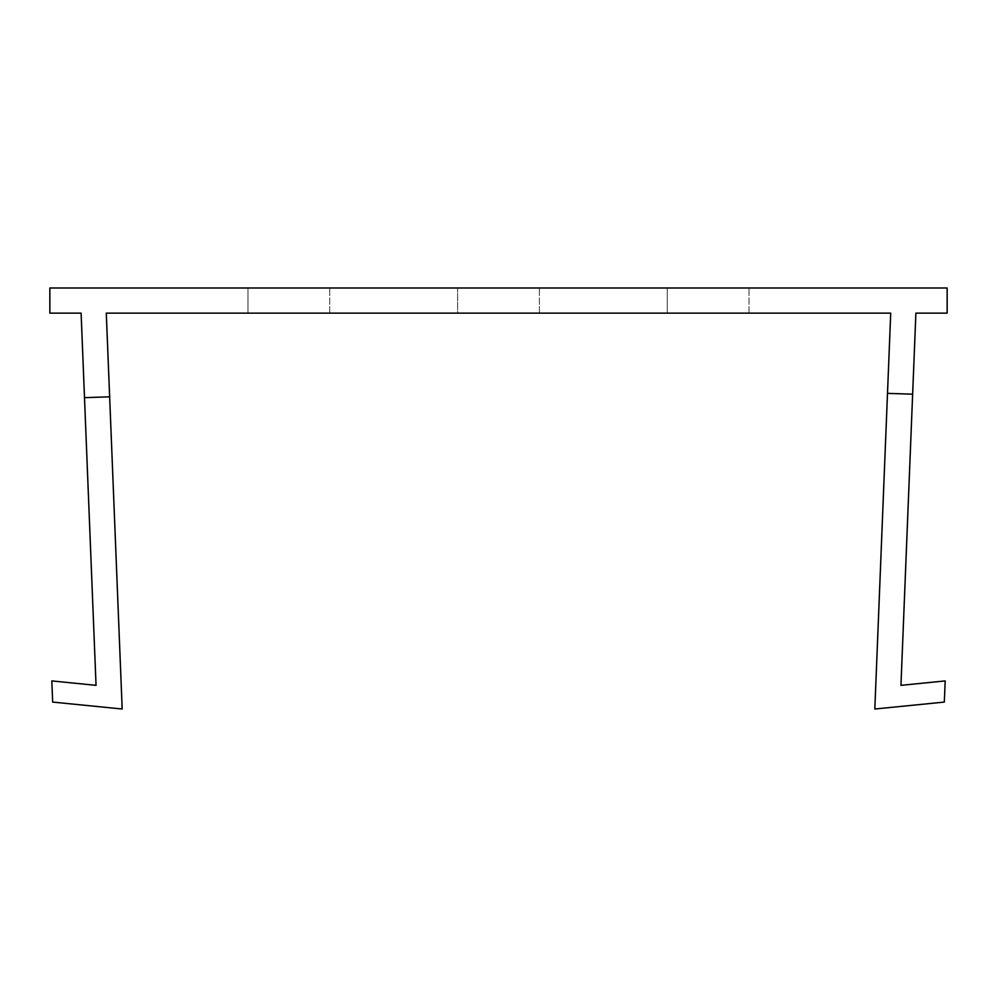 <?xml version="1.0" encoding="UTF-8"?>
<svg xmlns="http://www.w3.org/2000/svg" width="997" height="997" viewBox="0 0 997 997"><rect width="100%" height="100%" fill="white"/><g stroke="black" fill="none" stroke-linecap="round" stroke-linejoin="round"><path stroke-width="0.75" stroke-dasharray="4.99 3.74" d="M109.645 396.831L106.28 313.133L890.72 313.133L874.818 709.017L887.492 393.354L874.818 709.017L887.492 393.354L874.818 709.017L887.492 393.354L874.818 709.017L887.492 393.354L874.818 709.017L887.492 393.354L874.818 709.017L887.492 393.354L874.818 709.017L887.492 393.354L874.818 709.017L887.492 393.354L874.818 709.017L887.492 393.354L874.818 709.017L887.492 393.354L874.818 709.017L887.492 393.354L874.818 709.017L887.492 393.354L874.818 709.017L887.492 393.354L874.818 709.017L887.492 393.354L874.818 709.017L887.492 393.354L874.818 709.017L887.492 393.354L874.818 709.017L887.492 393.354L874.818 709.017L887.492 393.354L874.818 709.017L887.492 393.354L874.818 709.017L887.492 393.354L874.818 709.017L887.492 393.354L874.818 709.017L887.492 393.354L874.818 709.017L887.492 393.354L874.818 709.017L887.492 393.354L874.818 709.017L887.492 393.354L874.818 709.017L887.492 393.354L874.818 709.017L887.492 393.354L874.818 709.017L887.492 393.354L874.818 709.017L887.492 393.354L874.818 709.017L887.492 393.354L874.818 709.017L887.492 393.354L874.818 709.017L887.492 393.354L874.818 709.017L887.492 393.354L874.818 709.017L887.492 393.354L874.818 709.017L887.492 393.354L874.818 709.017L887.492 393.354L874.818 709.017L887.492 393.354L874.818 709.017L887.492 393.354L874.818 709.017L887.492 393.354L874.818 709.017L887.492 393.354L874.818 709.017L887.492 393.354L874.818 709.017L887.492 393.354L874.818 709.017L887.492 393.354L874.818 709.017L887.492 393.354L874.818 709.017L887.492 393.354L874.818 709.017L887.492 393.354L874.818 709.017L887.492 393.354L874.818 709.017L887.492 393.354L874.818 709.017L887.492 393.354L874.818 709.017L887.492 393.354L874.818 709.017L887.492 393.354L874.818 709.017L887.492 393.354L874.818 709.017L887.492 393.354L874.818 709.017L887.492 393.354L874.818 709.017L887.492 393.354L874.818 709.017L887.492 393.354L874.818 709.017L887.492 393.354L874.818 709.017L887.492 393.354L874.818 709.017L887.492 393.354L874.818 709.017L887.492 393.354L874.818 709.017L887.492 393.354L874.818 709.017L887.492 393.354L874.818 709.017L887.492 393.354L874.818 709.017L887.492 393.354L874.818 709.017L887.492 393.354L874.818 709.017L887.492 393.354L874.818 709.017L887.492 393.354L874.818 709.017L887.492 393.354L874.818 709.017L887.492 393.354L874.818 709.017L887.492 393.354L874.818 709.017L887.492 393.354L874.818 709.017L944.333 702.075L945.181 680.926L900.952 685.338L915.894 313.133L947.15 313.133L947.15 287.983L49.85 287.983L49.85 313.133L81.106 313.133L96.048 685.338L51.819 680.926L52.667 702.075L122.182 709.017L52.667 702.075L51.819 680.926L96.048 685.338L51.819 680.926L52.667 702.075L122.182 709.017L52.667 702.075L51.819 680.926L96.048 685.338L51.819 680.926L52.667 702.075L122.182 709.017L52.667 702.075L51.819 680.926L96.048 685.338L51.819 680.926L52.667 702.075L122.182 709.017L52.667 702.075L51.819 680.926L96.048 685.338L51.819 680.926L52.667 702.075L122.182 709.017L52.667 702.075L51.819 680.926L96.048 685.338L51.819 680.926L52.667 702.075L122.182 709.017L52.667 702.075L51.819 680.926L96.048 685.338L51.819 680.926L52.667 702.075L122.182 709.017L52.667 702.075L51.819 680.926L96.048 685.338L51.819 680.926L52.667 702.075L122.182 709.017L52.667 702.075L51.819 680.926L96.048 685.338L51.819 680.926L52.667 702.075L122.182 709.017L52.667 702.075L51.819 680.926L96.048 685.338L51.819 680.926L52.667 702.075L122.182 709.017L52.667 702.075L51.819 680.926L96.048 685.338L51.819 680.926L52.667 702.075L122.182 709.017L52.667 702.075L51.819 680.926L96.048 685.338L51.819 680.926L52.667 702.075L122.182 709.017L52.667 702.075L51.819 680.926L96.048 685.338L51.819 680.926L52.667 702.075L122.182 709.017L52.667 702.075L51.819 680.926L96.048 685.338L51.819 680.926L52.667 702.075L122.182 709.017L52.667 702.075L51.819 680.926L96.048 685.338L51.819 680.926L52.667 702.075L122.182 709.017L52.667 702.075L51.819 680.926L96.048 685.338L51.819 680.926L52.667 702.075L122.182 709.017L52.667 702.075L51.819 680.926L96.048 685.338L51.819 680.926L52.667 702.075L122.182 709.017L52.667 702.075L51.819 680.926L96.048 685.338L51.819 680.926L52.667 702.075L122.182 709.017L52.667 702.075L51.819 680.926L96.048 685.338L51.819 680.926L52.667 702.075L122.182 709.017L52.667 702.075L51.819 680.926L96.048 685.338L51.819 680.926L52.667 702.075L122.182 709.017L52.667 702.075L51.819 680.926L96.048 685.338L51.819 680.926L52.667 702.075L122.182 709.017L52.667 702.075L51.819 680.926L96.048 685.338L51.819 680.926L52.667 702.075L122.182 709.017L52.667 702.075L51.819 680.926L96.048 685.338L51.819 680.926L52.667 702.075L122.182 709.017L52.667 702.075L51.819 680.926L96.048 685.338L51.819 680.926L52.667 702.075L122.182 709.017L52.667 702.075L51.819 680.926L96.048 685.338L51.819 680.926L52.667 702.075L122.182 709.017L52.667 702.075L51.819 680.926L96.048 685.338L51.819 680.926L52.667 702.075L122.182 709.017L52.667 702.075L51.819 680.926L96.048 685.338L51.819 680.926L52.667 702.075L122.182 709.017L52.667 702.075L51.819 680.926L96.048 685.338L51.819 680.926L52.667 702.075L122.182 709.017L52.667 702.075L51.819 680.926L96.048 685.338L51.819 680.926L52.667 702.075L122.182 709.017L52.667 702.075L51.819 680.926L96.048 685.338L51.819 680.926L52.667 702.075L122.182 709.017L52.667 702.075L51.819 680.926L96.048 685.338L51.819 680.926L52.667 702.075L122.182 709.017L52.667 702.075L51.819 680.926L96.048 685.338L51.819 680.926L52.667 702.075L122.182 709.017L52.667 702.075L51.819 680.926L96.048 685.338L51.819 680.926L52.667 702.075L122.182 709.017L52.667 702.075L51.819 680.926L96.048 685.338L51.819 680.926L52.667 702.075L122.182 709.017L52.667 702.075L51.819 680.926L96.048 685.338L51.819 680.926L52.667 702.075L122.182 709.017L52.667 702.075L51.819 680.926L96.048 685.338L51.819 680.926L52.667 702.075L122.182 709.017L52.667 702.075L51.819 680.926L96.048 685.338L51.819 680.926L52.667 702.075L122.182 709.017L52.667 702.075L51.819 680.926L96.048 685.338L51.819 680.926L52.667 702.075L122.182 709.017L52.667 702.075L51.819 680.926L96.048 685.338L51.819 680.926L52.667 702.075L122.182 709.017L52.667 702.075L51.819 680.926L96.048 685.338L51.819 680.926L52.667 702.075L122.182 709.017L52.667 702.075L51.819 680.926L96.048 685.338L51.819 680.926L52.667 702.075L122.182 709.017L52.667 702.075L51.819 680.926L96.048 685.338L51.819 680.926L52.667 702.075L122.182 709.017L52.667 702.075L51.819 680.926L96.048 685.338L51.819 680.926L52.667 702.075L122.182 709.017L52.667 702.075L51.819 680.926L96.048 685.338L51.819 680.926L52.667 702.075L122.182 709.017L52.667 702.075L51.819 680.926L96.048 685.338L51.819 680.926L52.667 702.075L122.182 709.017L52.667 702.075L51.819 680.926L96.048 685.338L51.819 680.926L52.667 702.075L122.182 709.017L52.667 702.075L51.819 680.926L96.048 685.338L51.819 680.926L52.667 702.075L122.182 709.017L52.667 702.075L51.819 680.926L96.048 685.338L51.819 680.926L52.667 702.075L122.182 709.017L52.667 702.075L51.819 680.926L96.048 685.338L51.819 680.926L52.667 702.075L122.182 709.017L52.667 702.075L51.819 680.926L96.048 685.338L51.819 680.926L52.667 702.075L122.182 709.017L52.667 702.075L51.819 680.926L96.048 685.338L51.819 680.926L52.667 702.075L122.182 709.017L52.667 702.075L51.819 680.926L96.048 685.338L51.819 680.926L52.667 702.075L122.182 709.017L52.667 702.075L51.819 680.926L96.048 685.338L51.819 680.926L52.667 702.075L122.182 709.017L52.667 702.075L51.819 680.926L96.048 685.338L51.819 680.926L52.667 702.075L122.182 709.017L52.667 702.075L51.819 680.926L96.048 685.338L51.819 680.926L52.667 702.075L122.182 709.017L52.667 702.075L51.819 680.926L96.048 685.338L51.819 680.926L52.667 702.075L122.182 709.017L52.667 702.075L51.819 680.926L96.048 685.338L51.819 680.926L52.667 702.075L122.182 709.017L52.667 702.075L51.819 680.926L96.048 685.338L51.819 680.926L52.667 702.075L122.182 709.017L52.667 702.075L51.819 680.926L96.048 685.338L51.819 680.926L52.667 702.075L122.182 709.017L52.667 702.075L51.819 680.926L96.048 685.338L51.819 680.926L52.667 702.075L122.182 709.017L52.667 702.075L51.819 680.926L96.048 685.338L51.819 680.926L52.667 702.075L122.182 709.017L52.667 702.075L51.819 680.926L96.048 685.338L51.819 680.926L52.667 702.075L122.182 709.017L52.667 702.075L51.819 680.926L96.048 685.338L51.819 680.926L52.667 702.075L122.182 709.017L52.667 702.075L51.819 680.926L96.048 685.338L51.819 680.926L52.667 702.075L122.182 709.017L52.667 702.075L51.819 680.926L96.048 685.338L51.819 680.926L52.667 702.075L122.182 709.017L52.667 702.075L51.819 680.926L96.048 685.338L51.819 680.926L52.667 702.075L122.182 709.017L52.667 702.075L51.819 680.926L96.048 685.338L51.819 680.926L52.667 702.075L122.182 709.017L52.667 702.075L51.819 680.926L96.048 685.338L51.819 680.926L52.667 702.075L122.182 709.017L52.667 702.075L51.819 680.926L96.048 685.338L51.819 680.926L52.667 702.075L122.182 709.017L52.667 702.075L51.819 680.926L96.048 685.338L51.819 680.926L52.667 702.075L122.182 709.017L52.667 702.075L51.819 680.926L96.048 685.338L51.819 680.926L52.667 702.075L122.182 709.017L52.667 702.075L51.819 680.926L96.048 685.338L84.496 397.653L96.048 685.338L84.496 397.653L96.048 685.338L84.496 397.653L96.048 685.338L84.496 397.653L96.048 685.338L84.496 397.653L96.048 685.338L84.496 397.653L96.048 685.338L84.496 397.653L96.048 685.338L84.496 397.653L96.048 685.338L84.496 397.653L96.048 685.338L84.496 397.653L96.048 685.338L84.496 397.653L96.048 685.338L84.496 397.653L96.048 685.338L84.496 397.653L96.048 685.338L84.496 397.653L96.048 685.338L84.496 397.653L96.048 685.338L84.496 397.653L96.048 685.338L84.496 397.653L96.048 685.338L84.496 397.653L96.048 685.338L84.496 397.653L96.048 685.338L84.496 397.653L96.048 685.338L84.496 397.653L96.048 685.338L84.496 397.653L96.048 685.338L84.496 397.653L96.048 685.338L84.496 397.653L96.048 685.338L84.496 397.653L96.048 685.338L84.496 397.653L96.048 685.338L84.496 397.653L96.048 685.338L84.496 397.653L96.048 685.338L84.496 397.653L96.048 685.338L84.496 397.653L96.048 685.338L84.496 397.653L96.048 685.338L84.496 397.653L96.048 685.338L84.496 397.653L96.048 685.338L84.496 397.653L96.048 685.338L84.496 397.653L96.048 685.338L84.496 397.653L96.048 685.338L84.496 397.653L96.048 685.338L84.496 397.653L96.048 685.338L84.496 397.653L96.048 685.338L84.496 397.653L96.048 685.338L84.496 397.653L96.048 685.338L84.496 397.653L96.048 685.338L84.496 397.653L96.048 685.338L84.496 397.653L96.048 685.338L84.496 397.653L96.048 685.338L84.496 397.653L96.048 685.338L84.496 397.653L96.048 685.338L84.496 397.653L96.048 685.338L84.496 397.653L96.048 685.338L84.496 397.653L96.048 685.338L84.496 397.653L96.048 685.338L84.496 397.653L96.048 685.338L84.496 397.653L96.048 685.338L84.496 397.653L96.048 685.338L84.496 397.653L96.048 685.338L84.496 397.653L96.048 685.338L84.496 397.653L96.048 685.338L84.496 397.653L96.048 685.338L84.496 397.653L96.048 685.338L84.496 397.653L96.048 685.338L84.496 397.653L96.048 685.338L84.496 397.653L96.048 685.338L84.496 397.653L96.048 685.338L84.496 397.653L96.048 685.338L84.496 397.653L96.048 685.338L84.496 397.653L96.048 685.338L84.496 397.653L96.048 685.338L84.496 397.653L96.048 685.338L84.496 397.653L96.048 685.338L84.496 397.653L96.048 685.338L84.496 397.653L109.645 396.831L122.182 709.017L52.667 702.075L51.819 680.926L96.048 685.338L84.496 397.653L109.645 396.831L122.182 709.017L109.645 396.831L122.182 709.017L109.645 396.831L122.182 709.017L109.645 396.831L122.182 709.017L109.645 396.831L122.182 709.017L109.645 396.831L122.182 709.017L109.645 396.831L122.182 709.017L109.645 396.831L122.182 709.017L109.645 396.831L122.182 709.017L109.645 396.831L122.182 709.017L109.645 396.831L122.182 709.017L109.645 396.831L122.182 709.017L109.645 396.831L122.182 709.017L109.645 396.831L122.182 709.017L109.645 396.831L122.182 709.017L109.645 396.831L122.182 709.017L109.645 396.831L122.182 709.017L109.645 396.831L122.182 709.017L109.645 396.831L122.182 709.017L109.645 396.831L122.182 709.017L109.645 396.831L122.182 709.017L109.645 396.831L122.182 709.017L109.645 396.831L122.182 709.017L109.645 396.831L122.182 709.017L109.645 396.831L122.182 709.017L109.645 396.831L122.182 709.017L109.645 396.831L122.182 709.017L109.645 396.831L122.182 709.017L109.645 396.831L122.182 709.017L109.645 396.831L122.182 709.017L109.645 396.831L122.182 709.017L109.645 396.831L122.182 709.017L109.645 396.831L122.182 709.017L109.645 396.831L122.182 709.017L109.645 396.831L122.182 709.017L109.645 396.831L122.182 709.017L109.645 396.831L122.182 709.017L109.645 396.831L122.182 709.017L109.645 396.831L122.182 709.017L109.645 396.831L122.182 709.017L109.645 396.831L122.182 709.017L109.645 396.831L122.182 709.017L109.645 396.831L122.182 709.017L109.645 396.831L122.182 709.017L109.645 396.831L122.182 709.017L109.645 396.831L122.182 709.017L109.645 396.831L122.182 709.017L109.645 396.831L122.182 709.017L109.645 396.831L122.182 709.017L109.645 396.831L122.182 709.017L109.645 396.831L122.182 709.017L109.645 396.831L122.182 709.017L109.645 396.831L122.182 709.017L109.645 396.831L122.182 709.017L109.645 396.831L122.182 709.017L109.645 396.831L122.182 709.017L109.645 396.831L122.182 709.017L109.645 396.831L122.182 709.017L109.645 396.831L122.182 709.017L109.645 396.831L122.182 709.017L109.645 396.831L122.182 709.017L109.645 396.831L122.182 709.017L109.645 396.831L122.182 709.017L109.645 396.831L122.182 709.017L109.645 396.831L122.182 709.017L109.645 396.831L122.182 709.017L109.645 396.831L122.182 709.017L109.645 396.831L122.182 709.017L109.645 396.831L122.182 709.017L109.645 396.831L122.182 709.017L109.645 396.831L122.182 709.017L109.645 396.831L84.496 397.653M900.952 685.338L945.181 680.926L900.952 685.338L945.181 680.926L944.333 702.075L945.181 680.926L900.952 685.338L945.181 680.926L944.333 702.075L874.818 709.017L944.333 702.075L945.181 680.926L900.952 685.338L945.181 680.926L944.333 702.075L874.818 709.017L944.333 702.075L945.181 680.926L900.952 685.338L945.181 680.926L944.333 702.075L874.818 709.017L944.333 702.075L945.181 680.926L900.952 685.338L945.181 680.926L944.333 702.075L874.818 709.017L944.333 702.075L945.181 680.926L900.952 685.338L945.181 680.926L944.333 702.075L874.818 709.017L944.333 702.075L945.181 680.926L900.952 685.338L945.181 680.926L944.333 702.075L874.818 709.017L944.333 702.075L945.181 680.926L900.952 685.338L945.181 680.926L944.333 702.075L874.818 709.017L944.333 702.075L945.181 680.926L900.952 685.338L945.181 680.926L944.333 702.075L874.818 709.017L944.333 702.075L945.181 680.926L900.952 685.338L945.181 680.926L944.333 702.075L874.818 709.017L944.333 702.075L945.181 680.926L900.952 685.338L945.181 680.926L944.333 702.075L874.818 709.017L944.333 702.075L945.181 680.926L900.952 685.338L945.181 680.926L944.333 702.075L874.818 709.017L944.333 702.075L945.181 680.926L900.952 685.338L945.181 680.926L944.333 702.075L874.818 709.017L944.333 702.075L945.181 680.926L900.952 685.338L945.181 680.926L944.333 702.075L874.818 709.017L944.333 702.075L945.181 680.926L900.952 685.338L945.181 680.926L944.333 702.075L874.818 709.017L944.333 702.075L945.181 680.926L900.952 685.338L945.181 680.926L944.333 702.075L874.818 709.017L944.333 702.075L945.181 680.926L900.952 685.338L945.181 680.926L944.333 702.075L874.818 709.017L944.333 702.075L945.181 680.926L900.952 685.338L945.181 680.926L944.333 702.075L874.818 709.017L944.333 702.075L945.181 680.926L900.952 685.338L945.181 680.926L944.333 702.075L874.818 709.017L944.333 702.075L945.181 680.926L900.952 685.338L945.181 680.926L944.333 702.075L874.818 709.017L944.333 702.075L945.181 680.926L900.952 685.338L945.181 680.926L944.333 702.075L874.818 709.017L944.333 702.075L945.181 680.926L900.952 685.338L945.181 680.926L944.333 702.075L874.818 709.017L944.333 702.075L945.181 680.926L900.952 685.338L945.181 680.926L944.333 702.075L874.818 709.017L944.333 702.075L945.181 680.926L900.952 685.338L945.181 680.926L944.333 702.075L874.818 709.017L944.333 702.075L945.181 680.926L900.952 685.338L945.181 680.926L944.333 702.075L874.818 709.017L944.333 702.075L945.181 680.926L900.952 685.338L945.181 680.926L944.333 702.075L874.818 709.017L944.333 702.075L945.181 680.926L900.952 685.338L945.181 680.926L944.333 702.075L874.818 709.017L944.333 702.075L945.181 680.926L900.952 685.338L945.181 680.926L944.333 702.075L874.818 709.017L944.333 702.075L945.181 680.926L900.952 685.338L945.181 680.926L944.333 702.075L874.818 709.017L944.333 702.075L945.181 680.926L900.952 685.338L945.181 680.926L944.333 702.075L874.818 709.017L944.333 702.075L945.181 680.926L900.952 685.338L945.181 680.926L944.333 702.075L874.818 709.017L944.333 702.075L945.181 680.926L900.952 685.338L945.181 680.926L944.333 702.075L874.818 709.017L944.333 702.075L945.181 680.926L900.952 685.338L945.181 680.926L944.333 702.075L874.818 709.017L944.333 702.075L945.181 680.926L900.952 685.338L945.181 680.926L944.333 702.075L874.818 709.017L944.333 702.075L945.181 680.926L900.952 685.338L945.181 680.926L944.333 702.075L874.818 709.017L944.333 702.075L945.181 680.926L900.952 685.338L945.181 680.926L944.333 702.075L874.818 709.017L944.333 702.075L945.181 680.926L900.952 685.338L945.181 680.926L944.333 702.075L874.818 709.017L944.333 702.075L945.181 680.926L900.952 685.338L945.181 680.926L944.333 702.075L874.818 709.017L944.333 702.075L945.181 680.926L900.952 685.338L945.181 680.926L944.333 702.075L874.818 709.017L944.333 702.075L945.181 680.926L900.952 685.338L945.181 680.926L944.333 702.075L874.818 709.017L944.333 702.075L945.181 680.926L900.952 685.338L945.181 680.926L944.333 702.075L874.818 709.017L944.333 702.075L945.181 680.926L900.952 685.338L945.181 680.926L944.333 702.075L874.818 709.017L944.333 702.075L945.181 680.926L900.952 685.338L945.181 680.926L944.333 702.075L874.818 709.017L944.333 702.075L945.181 680.926L900.952 685.338L945.181 680.926L944.333 702.075L874.818 709.017L944.333 702.075L945.181 680.926L900.952 685.338L945.181 680.926L944.333 702.075L874.818 709.017L944.333 702.075L945.181 680.926L900.952 685.338L945.181 680.926L944.333 702.075L874.818 709.017L944.333 702.075L945.181 680.926L900.952 685.338L945.181 680.926L944.333 702.075L874.818 709.017L944.333 702.075L945.181 680.926L900.952 685.338L945.181 680.926L944.333 702.075L874.818 709.017L944.333 702.075L945.181 680.926L900.952 685.338L945.181 680.926L944.333 702.075L874.818 709.017L944.333 702.075L945.181 680.926L900.952 685.338L945.181 680.926L944.333 702.075L874.818 709.017L944.333 702.075L945.181 680.926L900.952 685.338L945.181 680.926L944.333 702.075L874.818 709.017L944.333 702.075L945.181 680.926L900.952 685.338L945.181 680.926L944.333 702.075L874.818 709.017L944.333 702.075L945.181 680.926L900.952 685.338L945.181 680.926L944.333 702.075L874.818 709.017L944.333 702.075L945.181 680.926L900.952 685.338L945.181 680.926L944.333 702.075L874.818 709.017L944.333 702.075L945.181 680.926L900.952 685.338L945.181 680.926L944.333 702.075L874.818 709.017L944.333 702.075L945.181 680.926L900.952 685.338L945.181 680.926L944.333 702.075L874.818 709.017L944.333 702.075L945.181 680.926L900.952 685.338L945.181 680.926L944.333 702.075L874.818 709.017L944.333 702.075L945.181 680.926L900.952 685.338L945.181 680.926L944.333 702.075L874.818 709.017L944.333 702.075L945.181 680.926L900.952 685.338L945.181 680.926L944.333 702.075L874.818 709.017L944.333 702.075L945.181 680.926L900.952 685.338L945.181 680.926L944.333 702.075L874.818 709.017L944.333 702.075L945.181 680.926L900.952 685.338L945.181 680.926L944.333 702.075L874.818 709.017L944.333 702.075L945.181 680.926L900.952 685.338L945.181 680.926L944.333 702.075L874.818 709.017L944.333 702.075L945.181 680.926L900.952 685.338L945.181 680.926L944.333 702.075L874.818 709.017L944.333 702.075L945.181 680.926L900.952 685.338L945.181 680.926L944.333 702.075L874.818 709.017L944.333 702.075L945.181 680.926L900.952 685.338L945.181 680.926L944.333 702.075L874.818 709.017L944.333 702.075L945.181 680.926L900.952 685.338L945.181 680.926L944.333 702.075L874.818 709.017L944.333 702.075L945.181 680.926L900.952 685.338L945.181 680.926L944.333 702.075L874.818 709.017L944.333 702.075L945.181 680.926L900.952 685.338L945.181 680.926L944.333 702.075L874.818 709.017L944.333 702.075L945.181 680.926L900.952 685.338L945.181 680.926L944.333 702.075L874.818 709.017L944.333 702.075L945.181 680.926L900.952 685.338L945.181 680.926L944.333 702.075L874.818 709.017L944.333 702.075L945.181 680.926L900.952 685.338M944.333 702.075L874.818 709.017L944.333 702.075L945.181 680.926L944.333 702.075L874.818 709.017L944.333 702.075M887.492 393.354L912.641 394.189M667.267 287.983L749.034 287.983L667.267 287.983L749.034 287.983L667.267 287.983L749.034 287.983L667.267 287.983L749.034 287.983L667.267 287.983L749.034 287.983L667.267 287.983L749.034 287.983L667.267 287.983L749.034 287.983L667.267 287.983L749.034 287.983L667.267 287.983L749.034 287.983L667.267 287.983L749.034 287.983L667.267 287.983L749.034 287.983L667.267 287.983L749.034 287.983L667.267 287.983L749.034 287.983L667.267 287.983L749.034 287.983L667.267 287.983L749.034 287.983L667.267 287.983L749.034 287.983L667.267 287.983L749.034 287.983L667.267 287.983L749.034 287.983L667.267 287.983L667.267 313.133L749.034 313.133L667.267 313.133L749.034 313.133L667.267 313.133L749.034 313.133L667.267 313.133L749.034 313.133L667.267 313.133L749.034 313.133L667.267 313.133L749.034 313.133L667.267 313.133L749.034 313.133L667.267 313.133L749.034 313.133L667.267 313.133L749.034 313.133L667.267 313.133L749.034 313.133L667.267 313.133L749.034 313.133L667.267 313.133L749.034 313.133L667.267 313.133L749.034 313.133L667.267 313.133L749.034 313.133L667.267 313.133L749.034 313.133L667.267 313.133L749.034 313.133L667.267 313.133L749.034 313.133L667.267 313.133L749.034 313.133L667.267 313.133L667.267 287.983M457.623 287.983L539.377 287.983L457.623 287.983L539.377 287.983L457.623 287.983L539.377 287.983L457.623 287.983L539.377 287.983L457.623 287.983L539.377 287.983L457.623 287.983L539.377 287.983L457.623 287.983L539.377 287.983L457.623 287.983L539.377 287.983L457.623 287.983L539.377 287.983L457.623 287.983L539.377 287.983L457.623 287.983L539.377 287.983L457.623 287.983L539.377 287.983L457.623 287.983L539.377 287.983L457.623 287.983L539.377 287.983L457.623 287.983L539.377 287.983L457.623 287.983L539.377 287.983L457.623 287.983L539.377 287.983L457.623 287.983L539.377 287.983L457.623 287.983L457.623 313.133L539.377 313.133L457.623 313.133L539.377 313.133L457.623 313.133L539.377 313.133L457.623 313.133L539.377 313.133L457.623 313.133L539.377 313.133L457.623 313.133L539.377 313.133L457.623 313.133L539.377 313.133L457.623 313.133L539.377 313.133L457.623 313.133L539.377 313.133L457.623 313.133L539.377 313.133L457.623 313.133L539.377 313.133L457.623 313.133L539.377 313.133L457.623 313.133L539.377 313.133L457.623 313.133L539.377 313.133L457.623 313.133L539.377 313.133L457.623 313.133L539.377 313.133L457.623 313.133L539.377 313.133L457.623 313.133L539.377 313.133L457.623 313.133L457.623 287.983M247.966 287.983L329.733 287.983L247.966 287.983L329.733 287.983L247.966 287.983L329.733 287.983L247.966 287.983L329.733 287.983L247.966 287.983L329.733 287.983L247.966 287.983L329.733 287.983L247.966 287.983L329.733 287.983L247.966 287.983L329.733 287.983L247.966 287.983L329.733 287.983L247.966 287.983L329.733 287.983L247.966 287.983L329.733 287.983L247.966 287.983L329.733 287.983L247.966 287.983L329.733 287.983L247.966 287.983L329.733 287.983L247.966 287.983L329.733 287.983L247.966 287.983L329.733 287.983L247.966 287.983L329.733 287.983L247.966 287.983L329.733 287.983L247.966 287.983L247.966 313.133L329.733 313.133L247.966 313.133L329.733 313.133L247.966 313.133L329.733 313.133L247.966 313.133L329.733 313.133L247.966 313.133L329.733 313.133L247.966 313.133L329.733 313.133L247.966 313.133L329.733 313.133L247.966 313.133L329.733 313.133L247.966 313.133L329.733 313.133L247.966 313.133L329.733 313.133L247.966 313.133L329.733 313.133L247.966 313.133L329.733 313.133L247.966 313.133L329.733 313.133L247.966 313.133L329.733 313.133L247.966 313.133L329.733 313.133L247.966 313.133L329.733 313.133L247.966 313.133L329.733 313.133L247.966 313.133L329.733 313.133L247.966 313.133L247.966 287.983M329.733 313.133L329.733 287.983L329.733 313.133M539.377 313.133L539.377 287.983L539.377 313.133M749.034 313.133L749.034 287.983L749.034 313.133"/><path stroke-width="1.5" d="M915.894 313.133L900.952 685.338L945.181 680.926L944.333 702.075L874.818 709.017L890.72 313.133L106.28 313.133L109.645 396.831L84.496 397.653L81.106 313.133L49.85 313.133L49.85 287.983L947.15 287.983L947.15 313.133L915.894 313.133M887.492 393.354L912.641 394.189M84.496 397.653L96.048 685.338L51.819 680.926L52.667 702.075L122.182 709.017L109.645 396.831"/></g></svg>
